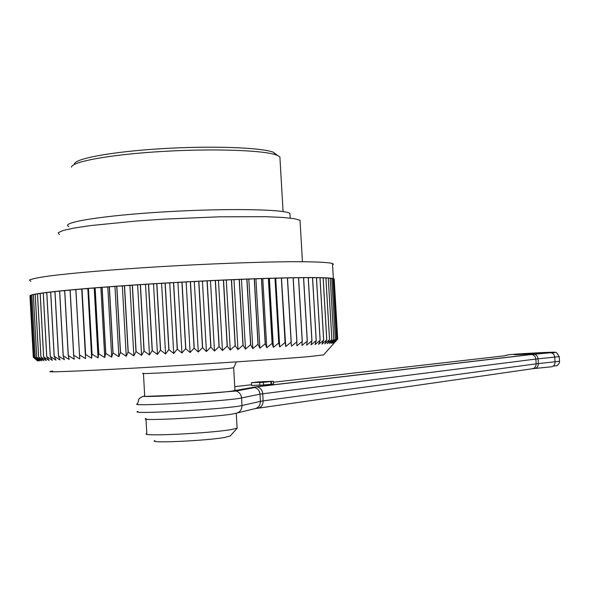 <?xml version="1.0" encoding="UTF-8"?>
<svg xmlns="http://www.w3.org/2000/svg" width="589" height="589" viewBox="0 0 589 589"><rect width="100%" height="100%" fill="white"/><g stroke="black" fill="none" stroke-linecap="round" stroke-linejoin="round"><path stroke-width="0.88" d="M59.275 234.577L58.245 232.677L63.075 230.483L73.787 228.098L90.065 225.639L136.162 221.037L163.536 219.167L219.226 216.818L265.867 216.686L282.698 217.437L294.191 218.659L300.022 220.271L300.132 222.23M68.839 226.544C59.342 222.554 102.611 215.515 164.574 211.863C226.448 208.16 284.399 209.183 289.906 213.409L290.016 215.346M74.405 164.044C74.722 158.529 112.83 151.557 162.446 148.634C212.003 145.667 260.691 147.478 273.37 152.22L277.456 155.378M280.047 159.472L279.885 156.792L276.469 155.003C263.511 150.202 213.328 148.399 162.166 151.461C110.946 154.48 71.689 161.6 71.468 167.188M332.557 264.94L333.359 264.181L332.476 263.504C327.859 262.245 313.849 261.649 290.436 261.707C257.467 261.995 209.5 263.776 161.614 266.574C114.001 269.453 72.079 273.009 48.578 276.079C38.351 277.559 31.975 278.869 29.45 280.011L30.849 281.424M234.945 390.154L233.774 390.772L256.016 386.818L531.028 354.504L550.516 352.759C571.058 350.941 510.796 354.004 507.814 354.924L504.037 355.866L273.399 382.239M143.444 373.478L144.695 395.86C134.631 398.223 222.502 393.209 233.774 390.772L236.071 391.022L187.854 394.792L142.531 396.5L139.114 398.606L137.539 403.863C125.612 406.94 228.76 401.087 241.556 397.95L241.991 405.519L260.404 401.352L259.985 394.137L241.556 397.95C241.159 394.439 239.333 392.134 236.071 391.022L254.75 387.54L252.556 387.297M323.611 354.895L308.886 356.625C280.452 359.106 204.044 364.186 139.409 367.823C74.589 371.468 39.132 372.712 52.73 371.107M312.568 277.559L316.249 340.582L315.027 344.58L320.092 340.332L316.418 277.588L312.568 277.559M320.092 340.332L318.664 344.329L323.619 340.103L319.96 277.647L316.484 277.588L320.158 340.332M323.619 340.103L321.918 344.094L326.755 339.89L323.111 277.728L320.018 277.647L323.678 340.096M326.755 339.89L324.797 343.88L329.501 339.706L325.872 277.839L323.162 277.736L326.807 339.89M329.501 339.706L327.293 343.689L331.85 339.536L328.235 277.979L325.916 277.846L329.546 339.698M331.85 339.536L329.406 343.52L333.808 339.397L330.208 278.133L328.272 277.979L331.887 339.536M333.808 339.397L331.128 343.38L335.369 339.279L331.784 278.317L330.238 278.141L333.838 339.397M335.369 339.279L332.476 343.254L336.533 339.19L332.969 278.523L331.813 278.325L335.391 339.279M333.006 278.774L333.764 278.752L332.991 278.523L336.555 339.183L333.44 343.159L337.313 339.117L333.764 278.752L337.328 339.117L334.022 343.078L337.711 339.073L334.177 279.002L337.711 339.065L334.228 342.938M333.779 278.752L334.206 279.267L337.718 339.043M29.965 295.869L33.301 357.265L30.186 295.516L33.544 357.273L37.99 360.902L34.191 357.265L30.819 295.207L30.194 295.509L33.551 357.273L37.527 360.888L33.301 357.265M31.865 294.868L30.834 295.199L34.206 357.258L38.845 360.895L35.252 357.221L31.865 294.868L35.274 357.221L40.096 360.858L36.724 357.162L33.315 294.515L31.887 294.861L33.33 294.758M36.724 357.162L41.745 360.807L38.602 357.074L35.178 294.139L33.345 294.507L36.746 357.155M38.602 357.074L43.8 360.726L40.891 356.956L37.453 293.742L35.215 294.132L38.638 357.067M40.891 356.956L46.259 360.615L43.601 356.824L40.14 293.322L37.497 293.734L40.935 356.956M43.601 356.824L49.108 360.483L46.715 356.654L43.233 292.888L40.192 293.315L43.652 356.816M46.715 356.654L52.355 360.328L50.234 356.47L46.737 292.438L43.291 292.88L46.774 356.654M50.234 356.47L55.999 360.151L54.151 356.257L50.639 291.975L46.803 292.431L50.293 356.463M54.151 356.257L60.019 359.945L58.458 356.021L54.932 291.489L50.706 291.967L54.217 356.257M58.458 356.021L64.422 359.717L63.156 355.763L59.607 290.995L55.005 291.481L58.539 356.021M63.156 355.763L69.185 359.467L68.221 355.476L64.657 290.487L59.688 290.988L63.237 355.756M68.221 355.476L74.302 359.194L73.647 355.174L70.062 289.972L64.746 290.48L68.309 355.476M73.647 355.174L79.773 358.9L75.819 289.442L70.165 289.965L73.743 355.167M79.419 354.85L85.567 358.583L81.915 288.912L75.922 289.435L79.522 354.843M85.53 354.497L91.67 358.245L91.95 354.129L88.321 288.374L82.018 288.904L85.633 354.497M91.95 354.129L98.076 357.884L98.665 353.746L95.02 287.83L88.431 288.36L92.061 354.129M98.665 353.746L104.754 357.508L105.659 353.341L102 287.285L95.138 287.822L98.783 353.739M105.659 353.341L111.689 357.118L112.911 352.921L109.237 286.74L102.125 287.27L105.784 353.334M112.911 352.921L118.868 356.706L120.399 352.487L116.71 286.188L109.37 286.725L113.044 352.914M120.399 352.487L126.252 356.279L128.093 352.038L124.397 285.65L116.843 286.18L120.531 352.48M128.093 352.038L133.836 355.844L135.971 351.574L132.26 285.113L124.529 285.643L128.225 352.031M135.971 351.574L141.581 355.395L144.01 351.103L140.292 284.583L132.4 285.105L136.111 351.567M144.01 351.103L149.473 354.931L152.183 350.617L148.45 284.06L140.432 284.575L144.15 351.096M152.183 350.617L157.477 354.46L160.466 350.131L156.726 283.552L148.597 284.053L152.33 350.61M160.466 350.131L165.568 353.982L168.822 349.63L165.075 283.051L156.865 283.537L160.606 350.124M168.822 349.63L173.726 353.496L177.23 349.13L173.475 282.565L165.214 283.044L168.969 349.623M177.23 349.13L181.913 353.002L185.66 348.629L181.898 282.094L173.622 282.558L177.377 349.122M185.66 348.629L190.114 352.509L194.083 348.121L190.321 281.638L182.045 282.087L185.807 348.622M194.083 348.121L198.294 352.016L202.476 347.62L198.707 281.203L190.461 281.63L194.23 348.114M202.476 347.62L206.422 351.523L210.803 347.12L207.033 280.791L198.846 281.196L202.623 347.613M210.803 347.12L214.484 351.029L219.049 346.619L215.272 280.393L207.173 280.784L210.95 347.112M219.049 346.619L222.451 350.543L227.17 346.126L223.393 280.025L215.412 280.386L219.189 346.612M227.17 346.126L230.284 350.057L235.158 345.64L231.374 279.672L223.533 280.018L227.31 346.118M235.158 345.64L237.971 349.579L242.97 345.169L239.193 279.348L231.514 279.665L235.291 345.633M242.97 345.169L245.488 349.115L250.597 344.698L246.82 279.046L239.333 279.341L243.102 345.154M250.597 344.698L252.806 348.651L258.011 344.241L254.234 278.774L246.953 279.046L250.73 344.69M258.011 344.241L259.911 348.209L265.183 343.799L261.42 278.531L254.367 278.774L258.137 344.234M265.183 343.799L266.773 347.768L272.103 343.372L268.341 278.31L261.538 278.523L265.308 343.792M272.103 343.372L273.377 347.348L278.744 342.96L274.989 278.118L268.459 278.303L272.221 343.365M278.744 342.96L279.701 346.943L285.091 342.562L281.343 277.949L275.1 278.111L278.855 342.953M285.091 342.562L285.739 346.546L291.128 342.187L287.388 277.817L281.454 277.949L285.201 342.555M291.128 342.187L291.459 346.17L296.841 341.826L293.108 277.706L287.491 277.817L291.231 342.18M296.841 341.826L296.863 345.817L302.216 341.487L298.49 277.625L293.204 277.706L296.937 341.819M302.216 341.487L301.936 345.478L307.23 341.164L303.526 277.574L298.586 277.625L302.304 341.48M307.23 341.164L306.655 345.161L311.89 340.869L308.194 277.552L303.607 277.574L307.318 341.164M311.89 340.869L311.021 344.859L316.183 340.589L312.494 277.559L308.275 277.552L311.971 340.862M316.499 277.802L319.96 277.647M320.033 277.868L323.111 277.728M323.177 277.949L325.872 277.839M325.931 278.067L328.235 277.979M328.287 278.207L330.208 278.133M330.252 278.369L331.784 278.317M331.828 278.56L332.969 278.523M333.794 279.009L334.177 279.002M30.194 295.509L30.834 295.457M30.834 295.199L31.872 295.118M33.345 294.507L35.193 294.375M35.215 294.132L37.468 293.97M37.497 293.734L40.155 293.55M40.192 293.315L43.247 293.116M43.291 292.88L46.752 292.659M46.803 292.431L50.647 292.188M50.706 291.967L54.939 291.71M55.005 291.481L59.614 291.209M59.688 290.988L64.665 290.708M64.746 290.48L70.076 290.186M70.165 289.965L75.834 289.663M75.922 289.435L81.738 289.14L85.567 358.583M82.018 288.904L87.827 288.617L91.67 358.245M87.827 288.617L88.321 288.374M88.431 288.36L94.218 288.087L98.076 357.884M94.218 288.087L95.02 287.83M95.138 287.822L100.881 287.557L104.754 357.508M100.881 287.557L102 287.285M102.125 287.27L107.802 287.027L111.689 357.118M107.802 287.027L109.237 286.74M109.37 286.725L114.965 286.497L118.868 356.706M114.965 286.497L116.71 286.188M116.843 286.18L122.343 285.967L126.252 356.279M122.343 285.967L124.397 285.65M124.529 285.643L129.911 285.444L133.836 355.844M129.911 285.444L132.26 285.113M132.4 285.105L137.642 284.929L141.581 355.395M137.642 284.929L140.292 284.583M140.432 284.575L145.52 284.413L149.473 354.931M145.52 284.413L148.45 284.06M148.597 284.053L153.515 283.913L157.477 354.46M153.515 283.913L156.726 283.552M156.865 283.537L161.6 283.419L165.568 353.982M161.6 283.419L165.075 283.051M165.214 283.044L169.742 282.941L173.726 353.496M169.742 282.941L173.475 282.565M173.622 282.558L177.93 282.477L181.913 353.002M177.93 282.477L181.898 282.094M182.045 282.087L186.124 282.028L190.114 352.509M186.124 282.028L190.321 281.638M190.461 281.63L194.296 281.594L198.294 352.016M194.296 281.594L198.707 281.203M198.846 281.196L202.425 281.181L206.422 351.523M202.425 281.181L207.033 280.791M207.173 280.784L210.487 280.791L214.484 351.029M210.487 280.791L215.272 280.393M215.412 280.386L218.445 280.416L222.451 350.543M218.445 280.416L223.393 280.025M223.533 280.018L226.279 280.062L230.284 350.057M226.279 280.062L231.374 279.672M231.514 279.665L233.973 279.738L237.971 349.579M233.973 279.738L239.193 279.348M239.333 279.341L241.49 279.429L245.488 349.115M241.49 279.429L246.82 279.046M246.953 279.046L248.808 279.149L252.806 348.651M248.808 279.149L254.234 278.774M254.367 278.774L255.913 278.899L259.911 348.209M255.913 278.899L261.42 278.531M261.538 278.523L262.782 278.671L266.773 347.768M262.782 278.671L268.341 278.31M268.459 278.303L269.394 278.472L273.377 347.348M269.394 278.472L274.989 278.118M275.1 278.111L275.726 278.295L279.701 346.943M275.726 278.295L281.343 277.949M281.454 277.949L285.739 346.546M281.77 278.148L287.388 277.817M287.506 278.03L293.108 277.706M293.219 277.92L298.49 277.625M298.594 277.839L303.526 277.574M303.622 277.787L308.194 277.552M308.283 277.765L312.494 277.559M312.582 277.772L316.418 277.588M271.058 384.234L273.495 383.984L273.34 381.223L258.453 381.915L251.4 382.703L251.562 385.471L259.837 385.096M258.571 382.202L270.903 381.503L271.058 384.271L259.852 385.309L259.69 382.519L265.256 381.893L258.571 382.239M137.959 411.402C126.046 414.789 229.209 408.972 241.991 405.519C241.807 410.135 239.502 412.786 235.077 413.471C223.842 416.71 135.934 421.621 145.954 418.47L146.801 433.548C137.782 436.773 209.699 433.401 231.403 429.536L237.124 428.181L237.087 427.577M251.4 382.703L261.744 382.29M261.744 382.224L263.754 382.062M263.747 382.003L260.08 382.033M260.073 381.974L271.36 381.451L271.522 384.212M271.36 381.451L273.34 381.223M270.903 381.503L263.371 382.349L263.526 385.147M263.371 382.349L259.69 382.519M230.314 435.912L225.219 437.362C206.783 440.8 146.58 443.51 154.914 440.565M233.671 367.72L227.921 368.567C206.128 370.665 134.321 374.648 143.429 373.271M251.518 384.742L234.746 386.656M515.191 354.423C521.964 353.643 553.601 352.031 546.923 352.818C540.304 353.606 507.828 355.248 515.191 354.423M559.226 356.639L535.857 359.054C535.489 356.411 534.046 354.902 531.536 354.512L256.723 386.826C260.205 387.444 262.201 389.741 262.723 393.717L263.136 400.895L536.152 363.825L535.857 359.054L259.985 394.137C259.609 390.794 257.864 388.593 254.75 387.54L256.016 386.818M533.789 354.232L534.024 354.232C536.336 354.541 537.683 356.073 538.059 358.819L538.353 363.582L559.513 361.285M550.516 352.759L550.752 352.759C553.042 353.069 554.382 354.571 554.757 357.28L555.044 361.97C554.978 364.827 553.763 366.439 551.385 366.807L535.084 368.449M258.387 408.162L531.911 368.817C534.643 368.397 536.056 366.741 536.152 363.825L538.353 363.582C538.287 366.483 537.058 368.118 534.665 368.493L532.64 368.721M237.639 412.852L253.8 408.935C258.026 408.28 260.228 405.747 260.404 401.352L263.136 400.895C263.003 405.269 261.045 407.743 257.253 408.324L255.685 408.567M553.395 366.049L557.047 365.717C558.983 363.847 559.808 362.397 559.521 361.359L559.233 356.706C554.713 349.859 557.724 353.209 550.752 352.759L531.028 354.504M507.814 354.924L505.745 355.55M290.178 218.107L289.906 213.409M283.073 211.576L279.885 156.792M302.437 261.7L300.022 220.271M234.967 390.5L233.671 367.911L236.329 361.896M333.367 278.619L332.476 263.504M323.501 355.02L336.113 340.817M273.37 152.22L276.469 155.003M515.338 354.644L515.471 354.423C513.431 354.291 549.537 352.112 547.159 352.701L546.945 352.811M230.152 436.096L237.242 428.107M237.124 428.181L236.27 413.309"/></g></svg>
